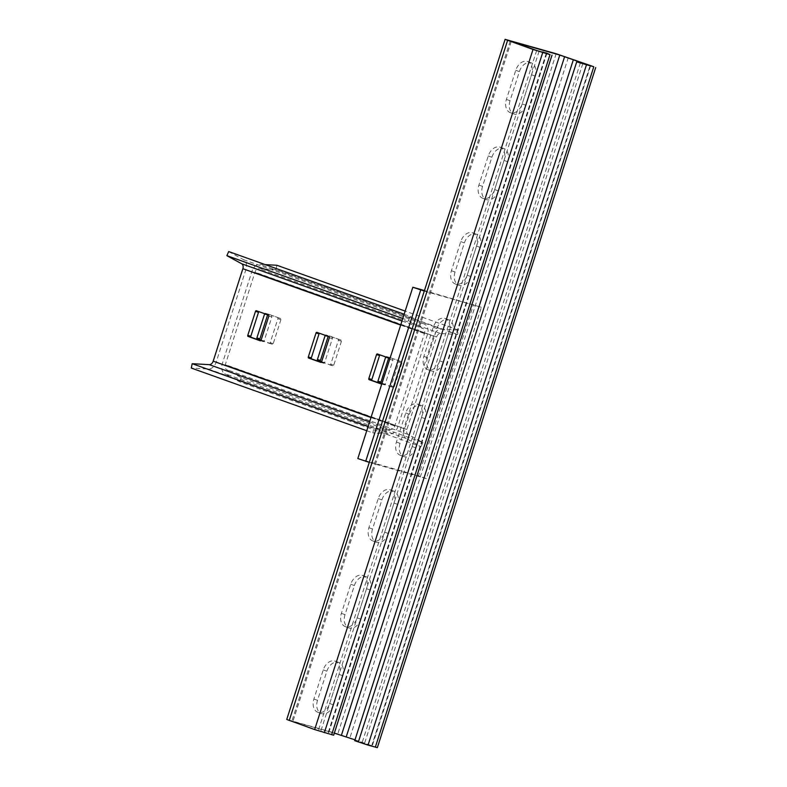 <?xml version="1.0" encoding="UTF-8"?>
<svg xmlns="http://www.w3.org/2000/svg" width="787" height="787" viewBox="0 0 787 787"><rect width="100%" height="100%" fill="white"/><g stroke="black" fill="none" stroke-linecap="round" stroke-linejoin="round"><path stroke-width="0.59" stroke-dasharray="3.94 2.95" d="M369.28 462.382L426.377 478.614L481.378 307.304L424.449 290.541M481.378 307.304L424.282 291.062M357.829 458.546L418.507 475.81L473.518 304.49M426.377 478.614L418.507 475.81M228.692 251.565L243.498 259.661A9.001 6.306 -70.3 0 1 245.898 269.577L216.218 362.02A9.001 6.306 -70.3 0 1 208.388 369.024L191.29 368.06M404.164 314.239L410.263 316.423L425.069 324.519A9.001 6.306 -70.3 0 1 427.479 334.436L397.799 426.879A9.001 6.306 -70.3 0 1 389.958 433.883L372.861 432.909L373.746 428.551L390.844 429.515A4.496 3.148 -70.3 0 0 394.759 426.013L424.439 333.57A4.496 3.148 -70.3 0 0 423.239 328.622L408.433 320.516L402.787 318.499M366.762 430.735L372.861 432.909M368.109 426.534L373.746 428.551M389.87 358.734A0.895 0.639 105.9 0 1 389.85 359.374L382.148 383.358A0.895 0.639 105.9 0 1 381.803 383.879M410.263 316.423L408.433 320.516M319.473 333.275A0.895 0.639 -74.1 0 1 319.896 333.206L319.925 333.216A0.895 0.639 -74.1 0 0 319.896 333.206L328.996 336.679M320.801 362.394L323.772 363.24L321.194 362.315M323.772 363.24A0.895 0.639 -74.1 0 0 324.657 362.6L321.617 361.735M329.32 337.751L332.36 338.617L324.657 362.6M332.36 338.617A0.895 0.639 -74.1 0 0 332.025 337.544M256.365 310.737L268.465 315.056M263.252 341.617A0.895 0.639 -74.1 0 0 263.281 341.627L260.664 340.702M263.281 341.627A0.895 0.639 -74.1 0 0 264.127 340.978L261.097 340.122M268.8 316.138L271.83 316.994L264.127 340.978M271.83 316.994A0.895 0.639 -74.1 0 0 271.505 315.921M377.416 353.973L389.516 358.301M384.302 384.863A0.895 0.639 -74.1 0 0 384.331 384.873L381.715 383.938M384.331 384.873A0.895 0.639 -74.1 0 0 385.177 384.213L382.148 383.358M389.85 359.374L392.88 360.23L385.177 384.213M392.88 360.23A0.895 0.639 -74.1 0 0 392.546 359.157M457.591 334.495L276.021 269.636L258.923 268.662A4.496 3.148 109.7 0 0 254.998 272.164L225.328 364.607A4.496 3.148 109.7 0 0 226.528 369.565L241.334 377.671L422.904 442.53L408.099 434.424A4.496 3.148 109.7 0 1 406.899 429.466L436.578 337.023A4.496 3.148 109.7 0 1 440.494 333.521L457.591 334.495L458.477 330.127L441.379 329.163A9.001 6.306 109.7 0 0 433.548 336.167L403.869 428.6A9.001 6.306 109.7 0 0 406.269 438.516L421.075 446.623L239.494 381.764L224.689 373.658A9.001 6.306 109.7 0 1 222.288 363.742L251.968 271.308A9.001 6.306 109.7 0 1 259.799 264.304L265.219 264.609M241.334 377.671L239.494 381.764M422.904 442.53L421.075 446.623M321.598 361.804L332.881 365.827A0.895 0.639 -74.1 0 0 333.757 365.188L341.46 341.204A0.895 0.639 -74.1 0 0 341.125 340.132L329.025 335.803A0.895 0.639 -74.1 0 0 328.169 336.383M381.97 383.358L393.402 387.45A0.895 0.639 -74.1 0 0 394.287 386.81L401.98 362.827A0.895 0.639 -74.1 0 0 401.655 361.754L389.545 357.426A0.895 0.639 -74.1 0 0 388.689 358.006M261.077 340.181L272.351 344.204A0.895 0.639 -74.1 0 0 273.237 343.565L280.929 319.581A0.895 0.639 -74.1 0 0 280.605 318.509L268.495 314.19A0.895 0.639 -74.1 0 0 267.639 314.761M276.896 265.268L276.021 269.636M458.477 330.127L405.167 311.091M341.125 340.132L325.956 334.937A0.895 0.639 105.9 0 1 325.985 334.947M338.095 339.266A0.895 0.639 105.9 0 1 338.42 340.338L341.46 341.204M333.757 365.188L330.727 364.322L338.42 340.338M330.727 364.322A0.895 0.639 105.9 0 1 329.842 364.961L332.881 365.827M321.509 361.99L332.911 365.837M325.218 335.331A0.895 0.639 105.9 0 1 325.956 334.937M401.655 361.754L389.545 357.426M398.615 360.889A0.895 0.639 105.9 0 1 398.95 361.961L401.98 362.827M394.287 386.81L391.247 385.945L398.95 361.961M391.247 385.945A0.895 0.639 105.9 0 1 390.372 386.584L393.402 387.45M381.902 383.564L390.372 386.584M385.748 356.954A0.895 0.639 105.9 0 1 386.515 356.56M280.605 318.509L268.495 314.19M277.565 317.653A0.895 0.639 105.9 0 1 277.9 318.725L280.929 319.581M273.237 343.565L270.197 342.709L277.9 318.725M270.197 342.709A0.895 0.639 105.9 0 1 269.321 343.348L272.351 344.204M260.979 340.368L269.321 343.348M264.698 313.718A0.895 0.639 105.9 0 1 265.465 313.324M510.714 112.797A11.697 8.195 -70.3 0 1 510.36 112.679A11.697 8.195 -70.3 0 1 506.405 99.418L515.751 70.299A11.697 8.195 -70.3 0 1 527.575 61.524A11.697 8.195 -70.3 0 1 531.53 74.785L522.184 103.904A11.697 8.195 -70.3 0 1 510.714 112.797M510.035 100.716A11.697 8.195 109.7 0 0 513.99 113.977A11.697 8.195 109.7 0 0 514.354 114.095A11.697 8.195 109.7 0 0 525.814 105.202L535.16 76.083A11.697 8.195 109.7 0 0 531.215 62.812A11.697 8.195 109.7 0 0 519.39 71.597L510.035 100.716L506.405 99.418M483.218 198.452A11.697 8.195 -70.3 0 1 482.854 198.344A11.697 8.195 -70.3 0 1 478.899 185.073L488.255 155.954A11.697 8.195 -70.3 0 1 500.079 147.179A11.697 8.195 -70.3 0 1 504.034 160.44L494.679 189.559A11.697 8.195 -70.3 0 1 483.218 198.452M482.529 186.371A11.697 8.195 109.7 0 0 486.484 199.632A11.697 8.195 109.7 0 0 486.848 199.75A11.697 8.195 109.7 0 0 498.309 190.857L507.664 161.738A11.697 8.195 109.7 0 0 503.71 148.477A11.697 8.195 109.7 0 0 491.885 157.252L482.529 186.371L478.899 185.073M455.712 284.117A11.697 8.195 -70.3 0 1 455.358 283.999A11.697 8.195 -70.3 0 1 451.404 270.738L460.749 241.609A11.697 8.195 -70.3 0 1 472.574 232.834A11.697 8.195 -70.3 0 1 476.529 246.095L467.183 275.224A11.697 8.195 -70.3 0 1 455.712 284.117M455.034 272.027A11.697 8.195 109.7 0 0 458.988 285.297A11.697 8.195 109.7 0 0 459.342 285.406A11.697 8.195 109.7 0 0 470.813 276.512L480.159 247.393A11.697 8.195 109.7 0 0 476.204 234.132A11.697 8.195 109.7 0 0 464.379 242.908L455.034 272.027L451.404 270.738M428.217 369.772A11.697 8.195 -70.3 0 1 427.853 369.654A11.697 8.195 -70.3 0 1 423.898 356.393L433.253 327.264A11.697 8.195 -70.3 0 1 445.078 318.489A11.697 8.195 -70.3 0 1 449.033 331.75L439.677 360.879A11.697 8.195 -70.3 0 1 428.217 369.772M427.528 357.692A11.697 8.195 109.7 0 0 431.483 370.952A11.697 8.195 109.7 0 0 431.847 371.07A11.697 8.195 109.7 0 0 443.307 362.177L452.663 333.049A11.697 8.195 109.7 0 0 448.708 319.788A11.697 8.195 109.7 0 0 436.883 328.563L427.528 357.692L423.898 356.393M400.711 455.427A11.697 8.195 -70.3 0 1 400.347 455.309A11.697 8.195 -70.3 0 1 396.402 442.048L405.748 412.929A11.697 8.195 -70.3 0 1 417.572 404.144A11.697 8.195 -70.3 0 1 421.527 417.415L412.172 446.534A11.697 8.195 -70.3 0 1 400.711 455.427M400.032 443.347A11.697 8.195 109.7 0 0 403.987 456.608A11.697 8.195 109.7 0 0 404.341 456.726A11.697 8.195 109.7 0 0 415.811 447.833L425.157 418.704A11.697 8.195 109.7 0 0 421.202 405.443A11.697 8.195 109.7 0 0 409.378 414.218L400.032 443.347L396.402 442.048M373.215 541.082A11.697 8.195 -70.3 0 1 372.851 540.964A11.697 8.195 -70.3 0 1 368.896 527.703L378.242 498.584A11.697 8.195 -70.3 0 1 390.077 489.809A11.697 8.195 -70.3 0 1 394.021 503.07L384.676 532.189A11.697 8.195 -70.3 0 1 373.215 541.082M372.526 529.002A11.697 8.195 109.7 0 0 376.481 542.263A11.697 8.195 109.7 0 0 376.845 542.381A11.697 8.195 109.7 0 0 388.306 533.488L397.661 504.369A11.697 8.195 109.7 0 0 393.707 491.098A11.697 8.195 109.7 0 0 381.882 499.883L372.526 529.002L368.896 527.703M345.709 626.737A11.697 8.195 -70.3 0 1 345.345 626.629A11.697 8.195 -70.3 0 1 341.391 613.358L350.746 584.239A11.697 8.195 -70.3 0 1 362.571 575.464A11.697 8.195 -70.3 0 1 366.526 588.725L357.17 617.844A11.697 8.195 -70.3 0 1 345.709 626.737M345.031 614.657A11.697 8.195 109.7 0 0 348.975 627.918A11.697 8.195 109.7 0 0 349.339 628.036A11.697 8.195 109.7 0 0 360.8 619.143L370.156 590.024A11.697 8.195 109.7 0 0 366.201 576.763A11.697 8.195 109.7 0 0 354.376 585.538L345.031 614.657L341.391 613.358M318.204 712.402A11.697 8.195 -70.3 0 1 317.85 712.284A11.697 8.195 -70.3 0 1 313.895 699.023L323.241 669.894A11.697 8.195 -70.3 0 1 335.065 661.119A11.697 8.195 -70.3 0 1 339.02 674.38L329.674 703.509A11.697 8.195 -70.3 0 1 318.204 712.402M317.525 700.312A11.697 8.195 109.7 0 0 321.48 713.583A11.697 8.195 109.7 0 0 321.844 713.691A11.697 8.195 109.7 0 0 333.304 704.798L342.65 675.679A11.697 8.195 109.7 0 0 338.705 662.418A11.697 8.195 109.7 0 0 326.871 671.193L317.525 700.312L313.895 699.023M576.723 61.622L358.37 741.738L372.212 745.997L355.006 739.829M377.347 747.65L337.81 733.858L286.743 719.466M334.327 733.14L291.879 721.118L318.302 730.611L333.658 735.225M542.637 52.276L324.382 732.067M358.37 741.738L354.721 740.705M546.385 52.995L328.022 733.11M208.388 369.024L389.958 433.883M369.585 421.921L390.844 429.515M371.002 417.523L394.759 426.013M400.672 325.09L424.439 333.57M401.98 321.027L423.239 328.622M243.498 259.661L425.069 324.519M245.898 269.577L427.479 334.436M216.218 362.02L397.799 426.879M406.269 438.516L224.689 373.658M408.099 434.424L226.528 369.565M406.899 429.466L225.328 364.607M436.578 337.023L254.998 272.164M440.494 333.521L258.923 268.662M441.379 329.163L259.799 264.304M433.548 336.167L251.968 271.308M403.869 428.6L222.288 363.742M546.345 53.329L328.012 733.366M546.375 53.339L328.012 733.454M539.085 51.273L320.732 731.389M536.665 50.496L318.302 730.611M511.245 41.416L292.882 721.531M511.196 41.396L292.892 721.354M371.7 745.879L590.063 65.764L371.71 745.791M582.783 63.698L364.42 743.813M580.363 62.921L362 743.036M593.713 66.708L375.35 746.833M568.293 57.628L349.93 737.753M556.163 53.742L337.81 733.858M507.615 39.94L289.262 720.056M550.015 54.283L331.652 734.409M333.304 704.798L329.674 703.509M342.65 675.679L339.02 674.38M326.871 671.193L323.241 669.894M360.8 619.143L357.17 617.844M370.156 590.024L366.526 588.725M354.376 585.538L350.746 584.239M388.306 533.488L384.676 532.189M397.661 504.369L394.021 503.07M381.882 499.883L378.242 498.584M415.811 447.833L412.172 446.534M425.157 418.704L421.527 417.415M409.378 414.218L405.748 412.929M443.307 362.177L439.677 360.879M452.663 333.049L449.033 331.75M436.883 328.563L433.253 327.264M470.813 276.512L467.183 275.224M480.159 247.393L476.529 246.095M464.379 242.908L460.749 241.609M498.309 190.857L494.679 189.559M507.664 161.738L504.034 160.44M491.885 157.252L488.255 155.954M525.814 105.202L522.184 103.904M535.16 76.083L531.53 74.785M519.39 71.597L515.751 70.299M259.366 311.593L256.336 310.727M323.801 363.25L320.771 362.384M380.416 354.829L377.386 353.963M390.401 386.594L393.431 387.46M386.486 356.55L389.516 357.416M269.351 343.358L272.381 344.214M265.435 313.315L268.465 314.18M513.99 113.977L510.36 112.679M486.484 199.632L482.854 198.344M458.988 285.297L455.358 283.999M431.483 370.952L427.853 369.654M403.987 456.608L400.347 455.309M376.481 542.263L372.851 540.964M348.975 627.918L345.345 626.629M321.48 713.583L317.85 712.284M546.876 53.457L328.513 733.573M510.242 41.003L291.879 721.118M590.565 65.882L372.212 745.997M338.705 662.418L335.065 661.119M366.201 576.763L362.571 575.464M393.707 491.098L390.077 489.809M421.202 405.443L417.572 404.144M448.708 319.788L445.078 318.489M476.204 234.132L472.574 232.834M503.71 148.477L500.079 147.179M531.215 62.812L527.575 61.524"/><path stroke-width="1.18" d="M424.449 290.541L412.831 287.235L357.829 458.546L369.28 462.382M424.282 291.062L412.831 287.235M420.701 290.049L365.689 461.359M404.164 314.239L228.692 251.565L226.863 255.657L241.668 263.763A4.496 3.148 -70.3 0 1 242.868 268.721L213.188 361.154A4.496 3.148 -70.3 0 1 209.273 364.656L192.176 363.692L368.109 426.534M192.176 363.692L191.29 368.06L366.762 430.735M320.742 362.374L308.632 358.055A0.895 0.639 105.9 0 1 308.307 356.983L316.01 332.999A0.895 0.639 105.9 0 1 316.886 332.36L328.996 336.679A0.895 0.639 105.9 0 1 329.32 337.751L321.617 361.735A0.895 0.639 105.9 0 1 320.742 362.374L320.801 362.394M260.212 340.761L248.112 336.433A0.895 0.639 105.9 0 1 247.777 335.36L255.48 311.377A0.895 0.639 105.9 0 1 256.365 310.737L268.465 315.056A0.895 0.639 105.9 0 1 268.8 316.138L261.097 340.122A0.895 0.639 105.9 0 1 260.212 340.761L260.271 340.771M381.803 383.879A0.895 0.639 105.9 0 1 381.262 383.997L369.162 379.668A0.895 0.639 105.9 0 1 368.828 378.596L376.53 354.612A0.895 0.639 105.9 0 1 377.416 353.973L389.516 358.301A0.895 0.639 105.9 0 1 389.87 358.734M226.863 255.657L402.787 318.499M319.473 333.275A0.895 0.639 -74.1 0 0 319.04 333.855L316.01 332.999M308.307 356.983L311.337 357.839L319.04 333.855M311.337 357.839A0.895 0.639 -74.1 0 0 311.672 358.911L308.632 358.055M321.194 362.315L311.672 358.911M258.943 311.662A0.895 0.639 -74.1 0 0 258.52 312.242L255.48 311.377M247.777 335.36L250.817 336.226L258.52 312.242M250.817 336.226A0.895 0.639 -74.1 0 0 251.142 337.298L248.112 336.433M260.664 340.702L251.142 337.298M379.993 354.898A0.895 0.639 -74.1 0 0 379.57 355.478L376.53 354.612M368.828 378.596L371.867 379.462L379.57 355.478M371.867 379.462A0.895 0.639 -74.1 0 0 372.192 380.534L369.162 379.668M381.715 383.938L372.192 380.534M328.169 336.383A0.895 0.639 -74.1 0 0 328.14 336.442L320.447 360.436A0.895 0.639 -74.1 0 0 320.771 361.508L321.598 361.804M388.689 358.006A0.895 0.639 -74.1 0 0 388.67 358.065L380.967 382.049A0.895 0.639 -74.1 0 0 381.302 383.121L381.97 383.358M267.639 314.761A0.895 0.639 -74.1 0 0 267.619 314.83L259.917 338.813A0.895 0.639 -74.1 0 0 260.251 339.886L261.077 340.181M405.167 311.091L276.896 265.268L265.219 264.609M320.771 361.508L317.741 360.643L321.509 361.99M317.741 360.643A0.895 0.639 105.9 0 1 317.407 359.57L320.447 360.436M328.14 336.442L325.11 335.587L317.407 359.57M381.302 383.121L378.262 382.256L381.902 383.564M378.262 382.256A0.895 0.639 105.9 0 1 377.937 381.183L380.967 382.049M388.67 358.065L385.63 357.2L377.937 381.183M260.251 339.886L257.211 339.02L260.979 340.368M257.211 339.02A0.895 0.639 105.9 0 1 256.887 337.948L259.917 338.813M267.619 314.83L264.58 313.964L256.887 337.948M590.063 65.764L576.714 61.878L593.713 66.708L556.163 53.742L505.106 39.35L533.025 49.453L550.005 54.637L546.385 52.995L542.637 52.276M573.084 60.579L354.721 740.705L368.05 745.112L377.347 747.65L595.71 67.534M355.006 739.829L334.327 733.14M590.073 65.675L559.803 55.041L510.242 41.003L536.665 50.496L546.375 53.339L542.745 51.952M505.106 39.35L286.743 719.466L314.662 729.569L333.658 735.225L552.021 55.11M209.273 364.656L369.585 421.921M213.188 361.154L371.002 417.523M242.868 268.721L400.672 325.09M241.668 263.763L401.98 321.027M559.803 55.041L341.44 735.156M564.643 56.595L346.29 736.711M576.714 61.878L358.36 741.993M586.413 64.987L368.05 745.112M593.693 67.062L375.33 747.178M507.605 40.373L289.242 720.489M533.025 49.453L314.662 729.569M542.725 52.562L324.362 732.687M550.005 54.637L331.642 734.753"/></g></svg>
